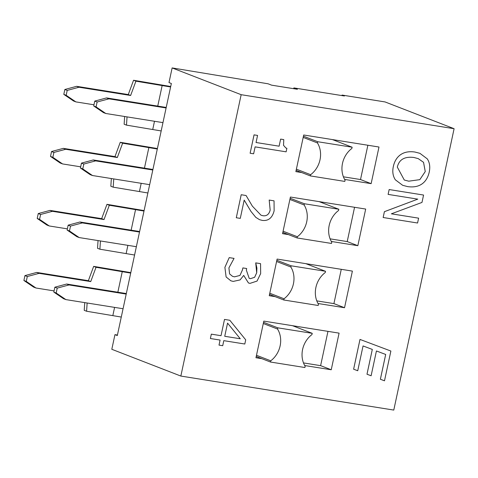 <?xml version="1.0" encoding="UTF-8"?>
<svg xmlns="http://www.w3.org/2000/svg" width="478" height="478" viewBox="0 0 478 478"><rect width="100%" height="100%" fill="white"/><g stroke="black" fill="none" stroke-linecap="round" stroke-linejoin="round"><path stroke-width="0.72" d="M293.695 88.693L293.862 87.91L297.406 89.284L271.594 85.162L268.056 83.787L172.134 67.924L241.163 94.692L180.845 376.061L393.782 410.076L454.1 128.707L241.163 94.692M172.134 67.924L168.991 82.58L171.351 83.495L117.313 335.556L114.953 334.642L111.81 349.293L180.845 376.061M114.953 334.642L117.427 335.036M341.937 95.588L342.051 95.068L344.411 95.982L293.862 87.91M342.051 95.068L385.065 101.939L454.1 128.707M417.79 199.135L384.408 211.688L383.159 217.514L417.575 223.011L418.614 218.165L391.368 213.815L421.984 202.427L423.568 195.048L389.158 189.551L388.118 194.397L417.79 199.135M391.368 213.809L418.614 218.165M383.147 217.508L384.396 211.682L417.772 199.135M388.106 194.391L389.146 189.545L423.568 195.048M384.497 380.805L390.879 351.043L360 339.434L353.618 369.195L357.735 370.743L363.053 345.941L372.314 349.424L366.996 374.226L371.113 375.774L376.431 350.971L385.698 354.455L380.38 379.257L384.497 380.805M390.879 351.043L359.988 339.428L353.618 369.195M380.369 379.251L385.686 354.455M366.985 374.22L372.302 349.418M257.57 135.423L254.057 134.862L250.119 153.235L253.627 153.796L255.115 146.871L286.125 151.831L286.884 148.288L285.88 148.001L283.538 145.342L283.777 139.612L280.634 139.104L279.116 146.19L256.047 142.504L257.57 135.423L254.045 134.856L250.119 153.235M285.874 147.995L286.884 148.288M256.053 142.504L279.116 146.19M279.104 146.184L280.634 139.104M280.622 139.104L283.777 139.612M246.08 195.514L241.217 194.737L236.287 217.741L240.279 218.38L244.198 200.097L250.974 211.443L255.808 217.359L259.53 219.677L262.273 220.406C268.379 221.141 272.335 217.92 274.133 210.756L274.049 200.844L269.192 200.067L270.166 210.021C269.12 214.299 266.748 216.205 263.037 215.745L261.006 215.202L252.372 206.155L246.08 195.514L241.205 194.737L236.287 217.741M259.53 219.677L255.796 217.359L250.962 211.437L244.186 200.091M261 215.196L263.025 215.739C266.736 216.199 269.108 214.293 270.154 210.015L269.192 200.067M274.037 200.838L269.18 200.061M226.124 276.959L230.826 280.789L233.186 281.417L240.099 279.917L243.708 275.412L248.452 282.964L249.994 283.376L257.056 281.07L260.665 273.565L260.558 263.653L255.724 262.876L256.907 268.068L256.704 272.801L254.643 277.288L250.478 278.668L249.181 278.327L246.355 270.124L246.696 268.528L242.878 267.919L242.43 269.992L239.956 275.436L234.513 276.846L232.505 276.326L229.589 273.912L228.908 267.901L234.053 258.395L229.219 257.624L224.893 267.357L226.112 276.953L224.887 267.351L229.219 257.624M249.175 278.327L250.466 278.668L254.631 277.282L256.692 272.795L255.724 262.876M255.712 262.876L260.558 263.653M248.441 282.958L243.702 275.412M230.826 280.789L226.112 276.953M234.041 258.389L229.207 257.618M232.499 276.326L234.501 276.84L239.956 275.436L242.418 269.986L242.878 267.919M242.866 267.913L246.696 268.528M210.398 338.52L220.089 340.067L219.008 345.104L222.718 345.702L223.794 340.659L244.808 344.017L245.704 339.834L229.822 320.272L224.511 319.424L221.027 335.693L211.336 334.146L210.386 338.514L211.324 334.146L221.027 335.693L224.499 319.424L229.822 320.272M224.732 336.291L227.558 323.116L240.267 338.771L224.732 336.291M224.732 336.285L240.255 338.765L227.558 323.122M220.077 340.067L219.008 345.104M402.643 185.297L395.33 179.794L402.643 185.297L407.585 186.599C413.362 187.436 418.125 186.581 421.865 184.03C425.534 181.497 427.983 177.541 429.22 172.176C430.331 166.882 429.674 162.442 427.26 158.857L419.947 153.348L414.994 152.052C409.264 151.191 404.513 152.034 400.743 154.585C396.973 157.196 394.511 161.146 393.358 166.446C392.217 171.59 392.88 176.041 395.342 179.794C392.868 176.035 392.205 171.584 393.346 166.44C394.499 161.146 396.961 157.19 400.731 154.585C404.502 152.028 409.252 151.185 414.982 152.046L419.935 153.342M408.744 181.186L404.286 180.021L397.314 167.109C399.076 159.562 404.579 156.348 413.829 157.465L418.226 158.618L423.544 162.323L425.259 171.572L419.833 179.644L408.744 181.186L419.821 179.644L425.247 171.566L423.532 162.323L418.226 158.618M404.286 180.021L408.732 181.18M261.866 358.691L255.957 357.747L263.808 321.108L339.087 333.136L331.236 369.769L304.707 365.533M275.167 296.653L269.257 295.709L277.109 259.07L352.388 271.098L344.536 307.73L318.007 303.494M288.467 234.614L282.558 233.67L290.409 197.032L365.688 209.059L357.837 245.692L331.308 241.456M301.767 172.576L295.858 171.632L303.709 134.993L378.988 147.021L371.137 183.654L344.608 179.417M312.23 333.333L311.967 334.552A22.58 19.49 111.2 0 0 305.161 366.309L304.898 367.528L270.488 362.031L270.745 360.806A22.58 19.49 111.2 0 0 277.557 329.055L277.814 327.836L312.23 333.333L292.53 325.697M256.22 356.498L270.488 362.031M256.483 355.279L270.745 360.806M263.294 323.528L277.557 329.055M263.551 322.309L277.814 327.836M325.53 271.295L325.267 272.52A22.58 19.49 111.2 0 0 318.462 304.271L318.199 305.49L283.789 299.993L284.046 298.774A22.58 19.49 111.2 0 0 290.857 267.017L291.114 265.798L325.53 271.295L305.83 263.659M269.52 294.46L283.789 299.993M269.783 293.241L284.046 298.774M276.589 261.49L290.857 267.017M276.852 260.271L291.114 265.798M338.83 209.256L338.567 210.481A22.58 19.49 111.2 0 0 331.762 242.232L331.499 243.451L297.083 237.954L297.346 236.735A22.58 19.49 111.2 0 0 304.151 204.984L304.414 203.759L338.83 209.256L319.131 201.62M282.821 232.428L297.083 237.954M283.084 231.203L297.346 236.735M289.889 199.451L304.151 204.984M290.152 198.233L304.414 203.759M303.494 362.916L320.613 365.652L327.968 331.356M331.236 369.769L320.613 365.652M316.795 300.877L333.913 303.614L341.268 269.317M344.536 307.73L333.913 303.614M330.095 238.845L347.213 241.575L354.568 207.279M357.837 245.692L347.213 241.575M352.131 147.218L351.868 148.443A22.58 19.49 111.2 0 0 345.062 180.194L344.799 181.413L310.383 175.916L310.646 174.697A22.58 19.49 111.2 0 0 317.452 142.946L317.715 141.721L352.131 147.218L332.431 139.582M296.121 170.389L310.383 175.916M296.384 169.164L310.646 174.697M303.189 137.413L317.452 142.946M303.452 136.194L317.715 141.721M343.395 176.806L360.514 179.537L367.869 145.24M371.137 183.654L360.514 179.537M106.564 97.918L108.924 98.838L97.124 102.005L94.764 101.091L106.564 97.918L166.213 107.448M166.105 107.968L108.924 98.838M97.124 102.005L96.072 106.887L105.781 113.489L103.421 112.575L93.712 105.973L96.072 106.887M162.962 122.625L105.781 113.489M93.712 105.973L94.764 101.091M93.264 159.957L95.624 160.877L83.823 164.044L81.463 163.123L93.264 159.957L152.918 169.487M152.805 170.007L95.624 160.877M83.823 164.044L82.772 168.925L92.481 175.528L90.121 174.613L80.412 168.011L82.772 168.925M149.662 184.663L92.481 175.528M80.412 168.011L81.463 163.123M79.963 221.995L82.324 222.909L70.523 226.076L68.163 225.162L79.963 221.995L139.618 231.525M139.504 232.045L82.324 222.909M70.523 226.076L69.471 230.964L79.181 237.566L76.821 236.652L67.111 230.049L69.471 230.964M136.361 246.702L79.181 237.566M67.111 230.049L68.163 225.162M66.663 284.034L69.023 284.948L57.223 288.115L54.862 287.2L66.663 284.034L126.317 293.564M126.204 294.084L69.023 284.948M57.223 288.115L56.177 293.002L65.88 299.604L63.52 298.69L53.817 292.088L56.177 293.002M123.061 308.74L65.88 299.604M53.817 292.088L54.862 287.2M124.644 116.507L124.137 124.22L126.497 125.134L161.182 130.942M170.604 86.978L135.919 81.176L130.631 95.486L128.271 94.572L76.647 86.321L64.847 89.488L63.801 94.375L73.504 100.978L75.865 101.892L93.969 104.784M130.631 95.486L79.007 87.241L76.647 86.321M79.007 87.241L67.207 90.408L64.847 89.488M67.207 90.408L66.161 95.289L63.801 94.375M66.161 95.289L75.865 101.892M127.04 116.889L126.497 125.134M135.919 81.176L133.559 80.256L128.271 94.572M133.559 80.256L170.706 86.512M152.769 129.335L154.496 121.275M157.746 106.098L162.191 85.371M111.344 178.545L110.836 186.259L113.196 187.173L147.881 192.981M157.304 149.017L122.619 143.209L117.331 157.525L114.971 156.605L63.347 148.359L51.546 151.526L50.501 156.414L60.204 163.016L62.564 163.93L80.668 166.822M117.331 157.525L65.707 149.273L63.347 148.359M65.707 149.273L53.906 152.446L51.546 151.526M53.906 152.446L52.861 157.328L50.501 156.414M52.861 157.328L62.564 163.93M113.74 178.927L113.196 187.173M122.619 143.209L120.259 142.295L114.971 156.605M120.259 142.295L157.405 148.55M139.468 191.373L141.195 183.313M144.446 168.136L148.891 147.409M98.044 240.577L97.536 248.297L99.896 249.211L134.581 255.019M144.003 211.055L109.319 205.247L104.031 219.557L101.671 218.643L50.047 210.398L38.246 213.564L37.2 218.452L46.91 225.054L49.27 225.969L67.368 228.86M104.031 219.557L52.407 211.312L50.047 210.398M52.407 211.312L40.606 214.479L38.246 213.564M40.606 214.479L39.56 219.366L37.2 218.452M39.56 219.366L49.27 225.969M100.44 240.966L99.896 249.211M109.319 205.247L106.964 204.333L101.671 218.643M106.964 204.333L144.105 210.589M126.168 253.412L127.895 245.345M131.145 230.175L135.591 209.448M84.749 302.616L84.236 310.336L86.596 311.25L121.281 317.057M130.703 273.093L96.024 267.286L90.73 281.596L88.37 280.682L36.746 272.436L24.946 275.603L23.9 280.49L33.609 287.093L35.97 288.007L54.068 290.899M90.73 281.596L39.106 273.35L36.746 272.436M39.106 273.35L27.306 276.517L24.946 275.603M27.306 276.517L26.26 281.405L23.9 280.49M26.26 281.405L35.97 288.007M87.139 302.998L86.596 311.25M96.024 267.286L93.664 266.371L88.37 280.682M93.664 266.371L130.805 272.627M112.868 315.45L114.595 307.384M117.851 292.213L122.29 271.486"/></g></svg>
